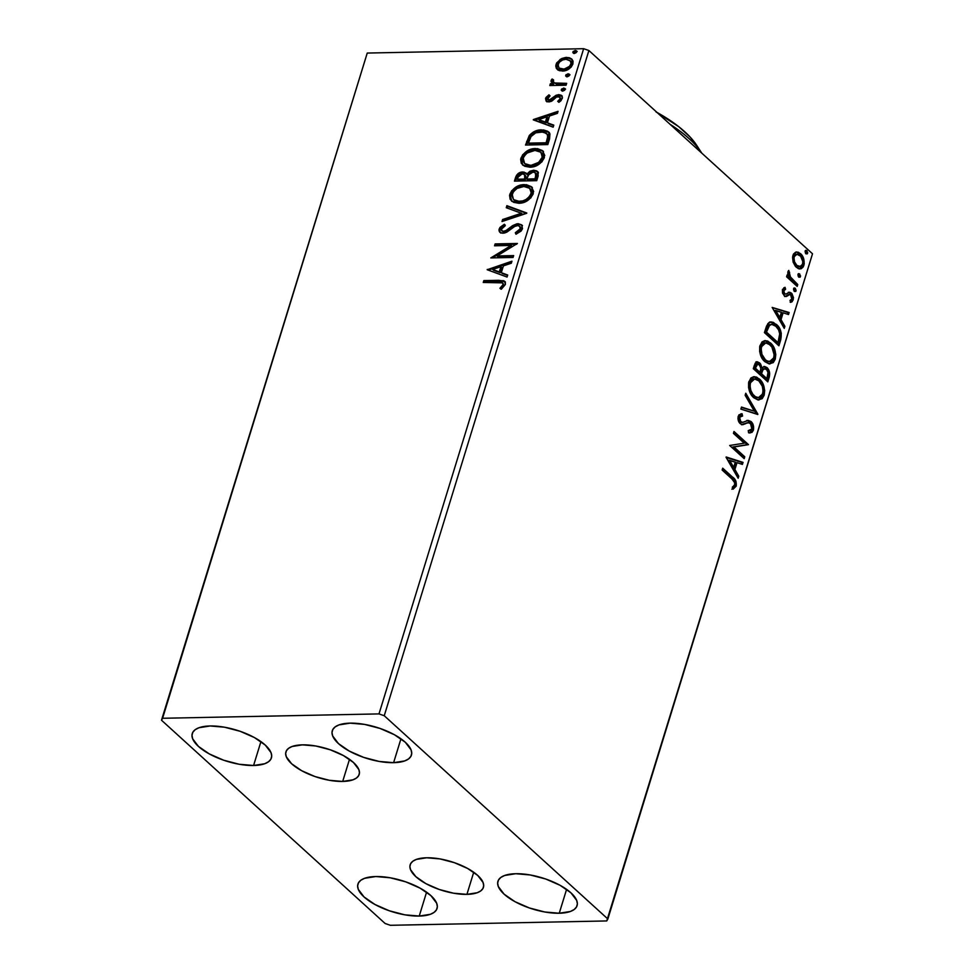 <?xml version="1.0" encoding="UTF-8"?>
<svg xmlns="http://www.w3.org/2000/svg" width="974" height="974" viewBox="0 0 974 974"><rect width="100%" height="100%" fill="white"/><g stroke="black" fill="none" stroke-linecap="round" stroke-linejoin="round"><path stroke-width="1.46" d="M466.923 894.363L473.717 872.254L466.923 894.363L453.555 893.207L439.152 889.445L425.918 883.649L415.861 876.685L410.517 869.648L409.896 866.422L410.687 863.573L412.879 861.199L416.361 859.409L426.673 857.777A38.327 15.085 17.1 0 1 466.315 867.761A38.327 15.085 17.1 0 1 483.433 887.338A38.327 15.085 17.1 0 1 466.923 894.363A38.327 15.085 17.1 0 1 427.282 884.368A38.327 15.085 17.1 0 1 410.164 864.802A38.327 15.085 17.1 0 1 426.673 857.777L440.041 858.922L454.432 862.696L467.666 868.491L477.723 875.443L483.067 882.493L483.688 885.707L482.897 888.568L480.718 890.93L477.223 892.732L466.923 894.363M342.69 781.44L349.496 759.33L342.69 781.44L329.322 780.284L314.919 776.521L301.684 770.714L291.628 763.762L286.283 756.713L285.662 753.499L286.453 750.65L288.645 748.276L292.127 746.486L302.439 744.854A38.327 15.085 17.1 0 1 342.081 754.838A38.327 15.085 17.1 0 1 359.199 774.415A38.327 15.085 17.1 0 1 342.69 781.44A38.327 15.085 17.1 0 1 303.048 771.445A38.327 15.085 17.1 0 1 285.93 751.867A38.327 15.085 17.1 0 1 302.439 744.854L315.807 745.999L330.198 749.761L343.432 755.568L353.489 762.52L358.846 769.57L359.467 772.784L358.663 775.633L356.484 778.007L352.99 779.809L342.69 781.44M253.581 765.491L260.935 741.604L253.581 765.491L239.141 764.249L223.594 760.183L209.3 753.913L198.428 746.401L192.657 738.791L191.988 735.309L192.84 732.241L195.202 729.672L198.976 727.736L210.104 725.971A41.407 16.302 17.1 0 1 252.923 736.77A41.407 16.302 17.1 0 1 271.417 757.906A41.407 16.302 17.1 0 1 253.581 765.491A41.407 16.302 17.1 0 1 210.761 754.704A41.407 16.302 17.1 0 1 192.268 733.556A41.407 16.302 17.1 0 1 210.104 725.971L224.544 727.213L240.103 731.279L254.397 737.549L265.257 745.061L271.04 752.671L271.709 756.153L270.845 759.233L268.483 761.79L264.721 763.738L253.581 765.491M559.246 913.235L566.6 889.347L559.246 913.235L544.807 911.993L529.259 907.926L514.954 901.668L504.094 894.156L498.323 886.535L497.653 883.053L498.505 879.985L500.867 877.416L504.642 875.48L515.77 873.715A41.407 16.302 17.1 0 1 558.589 884.514A41.407 16.302 17.1 0 1 577.083 905.65A41.407 16.302 17.1 0 1 559.246 913.235A41.407 16.302 17.1 0 1 516.427 902.448A41.407 16.302 17.1 0 1 497.933 881.3A41.407 16.302 17.1 0 1 515.77 873.715L530.209 874.969L545.769 879.023L560.062 885.293L570.922 892.805L576.693 900.414L577.375 903.896L576.511 906.977L574.149 909.533L570.387 911.481L559.246 913.235M419.234 916.059L426.575 892.172L419.234 916.059L404.782 914.817L389.235 910.751L374.941 904.481L364.069 896.969L358.298 889.359L357.628 885.877L358.493 882.797L360.843 880.24L364.617 878.304L375.745 876.539A41.407 16.302 17.1 0 1 418.577 887.326A41.407 16.302 17.1 0 1 437.058 908.474A41.407 16.302 17.1 0 1 419.234 916.059A41.407 16.302 17.1 0 1 376.402 905.272A41.407 16.302 17.1 0 1 357.908 884.124A41.407 16.302 17.1 0 1 375.745 876.539L390.184 877.781L405.744 881.847L420.038 888.118L430.898 895.63L436.681 903.239L437.35 906.721L436.486 909.801L434.124 912.358L430.362 914.294L419.234 916.059M393.606 762.679L400.959 738.791L393.606 762.679L379.166 761.424L363.606 757.358L349.313 751.1L338.453 743.588L332.682 735.967L332 732.497L332.864 729.416L335.226 726.86L338.989 724.912L350.129 723.146A41.407 16.302 17.1 0 1 392.948 733.946A41.407 16.302 17.1 0 1 411.442 755.081A41.407 16.302 17.1 0 1 393.606 762.679A41.407 16.302 17.1 0 1 350.786 751.879A41.407 16.302 17.1 0 1 332.292 730.731A41.407 16.302 17.1 0 1 350.129 723.146L364.568 724.4L380.116 728.467L394.421 734.725L405.281 742.237L411.052 749.846L411.722 753.328L410.87 756.408L408.508 758.965L404.734 760.913L393.606 762.679M384.243 715.732L588.893 50.514L812.511 253.788L607.861 918.993L384.243 715.732L378.996 713.905L162.597 718.276L367.247 53.059L583.645 48.7L378.996 713.905L162.597 718.276L161.489 720.212L385.107 923.486L390.355 925.3L606.753 920.941L607.861 918.993L384.243 715.732L378.996 713.905L583.645 48.7L367.247 53.059L161.489 720.212L385.107 923.486L390.355 925.3L606.753 920.941L812.511 253.788L588.893 50.514L583.645 48.7L588.893 50.514L384.243 715.732M793.116 262.079L795.356 266.304L798.303 268.617L801.261 268.714L803.27 266.876L804.232 263.747L803.599 258.56L801.432 254.579L798.424 252.266L795.697 252.132L793.481 254.056L792.568 257.063L793.116 262.079L796.306 267.302L800.007 268.934L803.867 265.415C804.658 260.241 803.538 256.308 800.518 253.63L796.196 252.01L792.909 255.456L793.116 262.079M797.182 286.393L797.755 284.53L789.731 276.214L788.77 270.407L787.796 272.744L788.721 276.324L787.162 274.899L786.59 276.774L797.182 286.393L797.755 284.53L790.644 277.7L788.77 270.407L787.978 271.49L788.721 276.324L787.162 274.899L786.59 276.774L797.182 286.393M782.426 289.534L782.524 293.077L784.545 295.95L786.481 296.437L789.768 294.55L791.205 295.341L791.923 298.86L790.011 300.406L790.669 302.366L792.179 301.672L793.53 297.861L791.959 293.649L789.61 292.237L786.164 294.026L784.63 293.698L783.668 291.031L785.616 289.217L785.044 287.293L782.426 289.534L784.107 295.609L785.921 296.486L789.768 294.55L790.912 295.025L791.923 298.86L790.011 300.406L790.669 302.366L793.286 299.834L791.436 293.113L789.61 292.237L785.726 294.124L784.63 293.698L783.766 290.593L785.616 289.217L785.044 287.293L782.426 289.534M780.637 340.145L781.294 333.157L778.823 327.203L773.478 322.431L771.006 321.919L768.815 322.698L766.538 326.083L764.42 332.609L778.908 345.782L780.637 340.145L779.37 340.169L777.922 344.881L779.37 340.169L780.637 340.145C782.11 333.205 780.71 327.958 776.436 324.439L771.116 321.919L767.841 323.636L764.42 332.609L778.908 345.782L780.637 340.145M767.816 381.857L769.667 373.152L766.952 367.539L764.444 366.443L762.07 368.002L760.511 363.838L757.419 361.817L755.264 363.095L753.316 368.683L767.816 381.857L769.302 376.999C770.117 372.896 769.338 369.743 766.952 367.539L764.456 366.443L762.07 368.002L759.683 362.925L757.224 361.817L754.375 365.25L753.316 368.683L767.816 381.857M757.772 414.498L745.767 393.24L745.134 395.274L754.314 411.162L741.506 407.071L740.885 409.104L757.869 414.193L745.767 393.24L745.134 395.274L754.314 411.162L741.506 407.071L740.885 409.104L757.772 414.498M744.757 456.782L733.982 446.981L748.495 444.655L733.994 431.482L733.422 433.357L744.233 443.182L729.696 445.483L744.185 458.657L744.757 456.782L743.491 456.806L743.199 457.756L743.491 456.806L744.757 456.782L733.982 446.981L748.495 444.655L733.994 431.482L733.422 433.357L744.233 443.182L729.696 445.483L744.185 458.657L744.757 456.782M731.778 478.806L734.725 482.727L734.469 485.369L732.302 487.219L733.13 489.179L736.21 486.123L735.918 481.18L722.708 468.177L722.136 470.04L731.778 478.806C733.726 479.853 734.713 481.85 734.713 484.796L732.302 487.219L733.13 489.179L736.21 486.123C736.6 481.728 735.358 478.721 732.497 477.077L722.708 468.177L722.136 470.04L731.778 478.806M726.056 457.293L738.158 478.246L738.779 476.213L734.907 469.492L737.001 462.687L742.419 464.415L743.04 462.382L726.154 456.976L738.158 478.246L738.779 476.213L734.907 469.492L737.001 462.687L742.419 464.415L743.04 462.382L726.056 457.293M748.604 422.704L744.319 423.714L748.86 422.704L750.467 423.386L751.879 428.998L748.3 430.605L748.568 432.785L750.211 432.955L753.413 430.216L753.559 426.405L751.721 422.229L748.117 420.391L742.712 422.363L740.776 421.73L739.558 418.199L740.581 416.373L742.553 416.056L742.103 413.792L738.925 414.863L737.963 418.735L739.169 422.339L741.47 424.457L748.434 422.716L750.954 423.909L751.879 428.998L750.26 430.618L748.3 430.605L748.568 432.785L751.928 432.432L753.413 430.216L752.135 430.24L749.444 432.931M753.742 397.709L757.93 399.937L762.179 398.67L764.176 395.225L764.7 390.416L763.166 384.34L760.682 380.298L756.652 377.133L753.706 376.682L750.893 377.997L748.604 382.648L748.58 387.725L750.418 393.301L753.742 397.709L758.831 399.997L764.176 395.225C765.174 388.042 763.592 382.636 759.416 378.996L754.241 376.646L748.896 381.516C747.947 388.687 749.566 394.093 753.742 397.709M764.834 361.646L769.022 363.874L773.271 362.608L775.267 359.15L775.791 354.353L774.257 348.266L771.773 344.224L767.743 341.07L764.809 340.608L761.997 341.935L759.708 346.586L759.671 351.663L761.522 357.239L764.834 361.646L769.923 363.935L775.267 359.15C776.266 351.979 774.683 346.561 770.507 342.921L765.333 340.571L759.988 345.453C759.05 352.625 760.657 358.018 764.834 361.646M772.163 307.419L784.265 328.372L784.886 326.339L781.014 319.63L783.108 312.812L788.514 314.541L789.147 312.52L772.163 307.419L784.265 328.372L784.886 326.339L781.014 319.63L783.108 312.812L788.514 314.541L789.147 312.52L772.163 307.419M794.334 291.372L795.709 291.482L796.111 290.142L794.382 287.927L793.53 289.095L793.944 290.909L796.026 290.922L795.295 288.267L793.615 288.718L794.334 291.372L796.026 290.922M798.741 277.079L800.104 277.176L800.518 275.837L798.777 273.621L797.925 274.802L798.351 276.604L800.421 276.616L799.691 273.962L798.01 274.425L798.741 277.079L800.421 276.616M805.912 253.751L807.276 253.861L807.689 252.522L805.948 250.306L805.108 251.475L805.522 253.289L807.604 253.301L806.874 250.647L805.181 251.097L805.912 253.751L807.604 253.301M557.177 69.373L559.502 70.7L563.873 70.944L568.426 69.288L571.178 67.072L572.882 64.053L573.029 61.07L571.604 58.939L569.352 57.722L565.833 57.429L561.84 58.477L556.665 62.884L555.752 65.891L556.385 68.436L562.388 71.065C567.002 71.017 570.496 68.679 572.882 64.053L571.762 59.073L566.6 57.381L560.257 59.317L556.032 64.394L557.177 69.373M566.089 85.213L566.661 83.338L554.681 82.997L553.098 81.804L553.549 79.856L552.088 79.004L551.016 81.524L552.782 83.618L550.383 83.667L549.811 85.529L566.089 85.213L566.661 83.338L555.691 83.277L553.536 82.352L553.549 79.856L552.088 79.004L551.089 80.428L552.782 83.618L550.383 83.667L549.811 85.529L566.089 85.213M545.55 98.471L546.134 101.15L549.385 101.88L552.197 100.833L556.617 96.962L559.186 96.609L560.233 98.715L557.725 101.308L558.906 102.343L560.975 100.712L562.461 97.583L561.401 95.342L558.796 94.624L555.679 95.513L550.018 99.945L547.558 99.092L550.03 95.89L548.971 94.819L546.11 97.351L545.55 98.471L546.377 99.226L549.799 95.574L546.377 99.226L545.55 98.471L546.158 101.162L548.727 101.929L551.418 101.284L556.617 96.962L559.794 96.974L560.233 98.715L557.725 101.308L558.906 102.343L562.29 98.459L561.621 95.525L558.796 94.624L556.093 95.282L549.214 100.066L547.924 99.652L547.583 98.313L550.03 95.89L548.971 94.819L545.55 98.471M549.543 138.953L549.945 133.876L547.741 131.283L543.48 129.956L537.088 130.504L533.521 131.928L529.539 135.203L525.534 145.041L547.814 144.59L549.543 138.953L548.654 131.977L541.544 129.883C537.064 129.7 532.973 131.6 529.247 135.581L525.534 145.041L547.814 144.59L549.543 138.953M536.723 180.665L538.342 172.861L536.759 170.925L533.642 170.219L529.941 171.217L526.776 174.163L524.036 172.081L519.386 172.8L516.488 175.357L514.442 181.115L536.723 180.665L538.208 175.819L537.368 171.387L533.642 170.219L526.776 174.163L525.972 172.97L522.734 171.984C519.215 172.081 516.804 173.981 515.502 177.682L514.442 181.115L536.723 180.665M526.678 213.306L506.882 205.672L506.261 207.706L521.346 213.257L502.633 219.503L502.012 221.536L526.776 213.002L506.882 205.672L506.261 207.706L521.346 213.257L502.633 219.503L502.012 221.536L526.678 213.306M513.663 255.602L497.093 255.931L517.401 243.476L495.121 243.914L494.548 245.789L511.155 245.448L490.811 257.915L513.091 257.465L513.663 255.602L497.093 255.931L517.401 243.476L495.121 243.914L494.548 245.789L511.155 245.448L490.811 257.915L513.091 257.465L513.663 255.602M498.079 282.18L501.452 282.314L502.998 283.422L502.742 285.285L499.918 288.304L501.342 289.217L505.409 284.25L505.287 282.095L503.668 280.695L483.834 280.609L483.262 282.472L502.596 282.85L503.022 284.651L499.918 288.304L501.342 289.217L505.311 284.578L504.678 281.291L498.871 280.305L483.834 280.609L483.262 282.472L498.079 282.18M487.183 269.725L507.064 277.054L507.685 275.021L501.318 272.671L503.412 265.865L511.326 263.224L511.947 261.19L487.183 269.725L507.064 277.054L507.685 275.021L501.318 272.671L503.412 265.865L511.326 263.224L511.947 261.19L487.183 269.725M522.514 228.683L521.65 224.897L516.999 223.777L512.677 225.591L505.506 230.899L502.523 231.276L501.342 229.28L505.262 225.7L504.349 224.263L499.966 227.429L498.956 229.998L499.358 231.666L501.281 233.042L504.824 232.981L514.491 226.528L517.791 225.554L519.739 226.358L520.286 228.488L519.361 230.241L515.307 232.737L515.964 234.223L521.102 231.069L522.514 228.683L521.577 224.824L518.058 223.679L506.711 230.205L503.485 231.386L501.805 230.862L501.415 229L505.262 225.7L504.349 224.263L499.138 229.024L499.845 232.275L502.998 233.249L506.687 232.226L515.076 226.199L517.462 225.542L519.617 226.224L520.189 228.866L515.307 232.737L515.964 234.223L522.514 228.683M518.789 203.274L525.023 201.922L530.891 197.819L533.655 191.525L531.39 186.679L526.386 184.695L520.262 185.206L516.037 187.02L511.569 190.88L509.56 195.384L510.169 199.341L513.517 202.3L518.789 203.274C525.108 203.225 529.941 200.035 533.277 193.68L531.561 186.825L524.426 184.622C518.034 184.622 513.164 187.848 509.816 194.301L511.435 200.961L518.789 203.274M529.893 167.199L536.114 165.86L541.994 161.757L544.758 155.463L542.494 150.617L537.49 148.632L531.354 149.144L527.129 150.958L522.673 154.805L520.652 159.322L521.273 163.267L524.609 166.237L529.893 167.199C536.199 167.163 541.033 163.961 544.381 157.618L542.652 150.763L535.517 148.547C529.125 148.559 524.268 151.786 520.92 158.226L522.527 164.886L529.893 167.199M533.289 119.863L553.171 127.18L553.792 125.147L547.425 122.809L549.519 115.991L557.42 113.361L558.053 111.328L533.387 119.546L553.171 127.18L553.792 125.147L547.425 122.809L549.519 115.991L557.42 113.361L558.053 111.328L533.289 119.863M562.692 91.142L564.652 90.229L564.762 88.403L561.694 88.951L561.28 90.302L562.692 91.142L565.03 89.559L563.654 88.037L561.316 89.632L562.692 91.142L561.316 89.632M567.099 76.849L569.047 75.923L569.157 74.097L566.101 74.645L565.687 75.996L567.099 76.849L569.437 75.254L568.049 73.732L565.724 75.327L567.099 76.849L565.724 75.327M574.27 53.521L576.218 52.608L576.328 50.782L573.272 51.33L572.858 52.681L574.27 53.521L576.608 51.926L575.232 50.417L572.895 52.012L574.27 53.521L572.895 52.012M505.323 281.888L501.817 281.072L484.662 281.364L484.322 282.448L483.834 280.609L484.662 281.364L499.711 281.06L498.871 280.305L505.056 281.705M503.022 283.312L503.728 285.723L500.746 289.059L503.156 286.636L502.328 285.881L503.156 286.636L503.85 285.406L502.596 282.85M503.765 281.255L502.998 281.145M487.913 269.993L487.28 269.421L487.913 269.993M488.254 270.115L511.594 262.335L488.254 270.115M502.146 273.426L507.564 275.423L502.146 273.426M493.428 270.224L500.112 272.671L501.707 267.46L500.88 266.706L501.707 267.46L500.112 272.671L492.601 269.469L500.88 266.706L499.285 271.916L493.428 270.224M492.418 257.879L511.983 246.203L511.155 245.448L511.983 246.203L492.418 257.879M495.608 245.765L495.121 243.914L495.949 244.669L516.658 244.255L495.949 244.669L495.608 245.765M497.921 256.686L497.093 255.931L497.921 256.686L513.432 256.369L497.921 256.686M520.189 226.784L521.114 228.208L520.688 230.339L516.39 234.052L515.307 232.737L516.135 233.492L521.017 229.62L519.617 226.224M500.319 232.628L499.138 229.024L499.966 229.779L505.177 225.018L500.295 228.963L499.869 231.654L500.697 233.042M501.805 230.862L504.313 232.141L503.485 231.386L504.313 232.141L507.539 230.96L506.711 230.205L507.539 230.96L510.461 228.61L509.633 227.855L510.461 228.61L518.886 224.434L518.058 223.679L521.967 225.225M522.478 225.651L519.921 224.483L516.744 224.799L506.736 231.435L503.351 232.031M499.784 230.753L499.869 231.654M503.193 221.135L502.633 219.503L503.461 220.258L522.174 214.012L521.346 213.257L522.174 214.012L503.461 220.258L503.193 221.135M507.211 208.059L507.71 206.427L506.882 205.672L526.532 213.355L507.71 206.427L507.211 208.059M511.886 201.326L509.816 194.301L510.644 195.056C513.992 188.603 518.862 185.377 525.254 185.377L531.962 187.227M511.594 192.864L510.303 197.198L511.971 201.423M532.218 187.434L529.077 185.803L525.254 185.377L516.829 187.787M514.856 189.151L512.385 191.647M530.319 188.871L531.999 191.61L531.804 194.544L529.88 197.844L526.824 200.254L519.386 202.142L515.733 201.301L513.748 199.731M513.517 199.621L520.189 202.154C525.23 202.142 529.101 199.609 531.804 194.544L530.976 193.789C528.273 198.854 524.402 201.387 519.361 201.411L513.517 199.621L512.129 194.167C514.869 189.053 518.777 186.497 523.842 186.484L529.686 188.286L531.804 194.544L529.686 188.286M519.118 174.176L517.316 176.111L515.514 181.091L516.33 178.437L515.502 177.682L516.33 178.437C517.632 174.736 520.043 172.836 523.562 172.739L526.35 173.384M538.366 172.313L535.603 171.022L532.644 171.229L527.604 174.918L526.776 174.163L527.604 174.918L534.482 170.974L533.642 170.219L537.758 171.789M537.587 171.68L536.65 171.254M529.028 173.226L528.273 174.042M526.983 173.896L524.231 172.751L520.189 173.555M536.528 173.92L536.905 175.637M536.491 177.463L535.663 176.708L535.006 178.839L535.834 179.593L536.491 177.463L535.834 179.593L527.555 179.764L526.727 179.009L528.188 175.089L533.07 172.081L535.42 172.848L535.663 176.708L536.491 177.463L536.248 173.603L535.42 172.848M524.523 174.833L525.923 176.331L525.802 177.986M525.558 178.851L524.73 178.108L524.438 179.058L525.266 179.813L525.558 178.851L525.266 179.813L518.131 179.947L517.304 179.204L517.9 177.268L522.198 173.847L524.511 174.565L524.73 178.108L525.558 178.851L525.339 175.308L524.511 174.565M524.438 179.058L517.304 179.204L518.131 179.947L525.266 179.813L524.438 179.058L517.304 179.204L518.959 175.247L522.198 173.847L524.061 174.249L525.096 175.576L524.438 179.058M535.006 178.839L526.727 179.009L527.555 179.764L535.834 179.593L535.006 178.839L526.727 179.009L529.162 173.835L533.07 172.081L534.641 172.361L536.065 174.017L535.006 178.839M522.977 165.263L520.92 158.226L521.747 158.981C525.096 152.541 529.953 149.314 536.345 149.302L543.066 151.153M522.685 156.79L521.394 161.124L523.062 165.349M543.322 151.372L540.168 149.728L536.345 149.302L527.932 151.725M525.948 153.088L523.488 155.584M541.422 152.796L543.09 155.536L542.908 158.47L540.972 161.781L537.928 164.192L530.477 166.079L526.837 165.239L524.852 163.669M524.621 163.547L531.28 166.091C536.321 166.079 540.193 163.535 542.908 158.47L542.08 157.727C539.365 162.792 535.493 165.324 530.453 165.337L524.621 163.547L523.221 158.105C525.972 152.991 529.88 150.434 534.945 150.41L540.789 152.212L542.908 158.47L540.789 152.212M541.154 152.589L542.201 157.277L538.695 162.354L531.256 165.3L527.372 164.996L524.803 163.717L523.208 161.38L523.099 158.543L524.56 155.56L527.275 152.955L534.945 150.41L538.025 150.763L541.167 152.601M549.263 132.537L546.134 131.015L542.372 130.638L534.349 132.683L529.613 137.017L526.605 145.016L527.494 142.119L526.666 141.376L527.494 142.119L530.075 136.336L529.247 135.581L530.075 136.336C533.801 132.354 537.892 130.455 542.372 130.638L549.044 132.367M547.339 134.12L548.52 136.543L547.924 140.256M547.546 141.522L546.718 140.767L546.11 142.776L546.938 143.531L547.546 141.522L548.52 136.543L547.692 135.788L546.938 143.531L529.223 143.884L546.938 143.531L546.11 142.776L528.395 143.129L529.223 143.884L528.395 143.129L531.049 136.53C533.995 133.182 537.295 131.587 540.972 131.758L546.426 133.28L548.52 136.543L546.426 133.28M534.02 120.131L533.387 119.546L534.02 120.131M534.361 120.252L557.7 112.473L534.361 120.252M548.252 123.552L553.67 125.549L548.252 123.552M539.535 120.35L546.207 122.809L547.814 117.586L546.986 116.831L547.814 117.586L546.207 122.809L538.707 119.595L546.986 116.831L545.379 122.054L539.535 120.35M562.229 96.085L557.603 95.756L551.661 100.346L548.752 100.395L551.661 100.346L550.834 99.591L551.661 100.346L553.914 98.447L553.086 97.692L553.914 98.447L556.921 96.036L556.093 95.282L556.921 96.036L559.624 95.379L558.796 94.624L561.986 95.915M560.013 97.363L561.061 99.47L558.552 102.063L561.061 99.47L559.794 96.974M546.28 100.772L546.377 99.226L546.962 101.905M565.09 88.865L563.13 89.206L562.108 91.057L564.482 88.792L563.654 88.037L565.054 88.853M565.03 89.559L563.654 88.037M563.812 88.89L563.13 89.206M550.87 85.517L550.383 83.667L553.609 84.373L552.782 83.618L553.609 84.373L551.211 84.421L550.87 85.517M551.856 82.96L552.782 83.618M552.331 83.326L551.089 80.428L551.917 81.183L552.915 79.758L552.088 79.004L553.39 80.038L551.808 81.755L552.842 83.849M553.536 82.352L556.519 84.02L555.691 83.277L556.519 84.02L562.022 84.202L561.182 83.447L562.022 84.202L566.418 84.117L557.177 84.117L554.218 82.96M569.498 74.56L567.538 74.901L566.515 76.751L568.877 74.487L568.049 73.732L569.449 74.548M569.437 75.254L568.049 73.732M568.207 74.584L567.538 74.901M557.493 63.639L556.58 67.352L558.005 70.128L556.032 64.394L556.86 65.148L561.085 60.071L560.257 59.317L561.085 60.071L567.428 58.136L566.6 57.381L572.14 59.451M571.616 59.097L568.146 58.148L564.275 58.623L558.358 62.385M570.667 61.082L571.75 62.64L571.701 64.856L568.317 68.704L563.812 69.958L559.989 68.862M558.979 67.961L563.812 69.958C567.221 69.97 569.863 68.265 571.701 64.856L570.874 64.101C569.035 67.523 566.393 69.215 562.972 69.203L558.979 67.961L558.029 64.357C559.94 60.948 562.607 59.244 566.04 59.256L570.058 60.522L571.701 64.856L570.058 60.522M576.669 51.245L574.709 51.573L573.686 53.424L576.06 51.172L575.232 50.417L576.62 51.232M576.608 51.926L575.232 50.417M575.391 51.269L574.709 51.573M500.88 266.706L499.285 271.916L492.601 269.469L500.88 266.706M523.842 186.484L528.298 187.349L530.66 189.516L531.195 192.913L529.588 196.444L525.997 199.512L522.648 200.936L517.778 201.338L513.712 199.792L511.861 195.896L513.468 191.622L517.145 188.384L523.842 186.484M528.395 143.129L531.049 136.53L535.761 132.817L543.565 131.953L547.303 134.424L547.632 136.993L546.11 142.776L528.395 143.129M546.986 116.831L545.379 122.054L538.707 119.595L546.986 116.831M566.04 59.256L570.496 61.009L571.02 63.505L569.559 66.342L564.08 69.117L559.161 68.107L557.834 65.526L559.38 62.117L562.631 59.962L566.04 59.256M732.752 488.826L735.114 485.442L734.286 480.499L722.428 469.103L731.218 477.102L732.497 477.077L731.218 477.102C734.079 478.745 735.321 481.765 734.932 486.148L736.21 486.123L734.932 486.148L731.851 489.216M726.117 457.403L743.04 462.382L741.762 462.407L741.263 464.05L741.762 462.407L726.117 457.403M735.723 462.711L737.001 462.687L735.723 462.711L733.629 469.517L734.907 469.492L733.629 469.517L737.513 476.237L738.779 476.213L737.33 476.81L733.629 469.517L735.723 462.711M728.321 460.349L732.387 467.374L733.666 467.35L732.387 467.374L728.321 460.349L735.273 462.126L733.666 467.35L729.599 460.325L728.321 460.349M733.714 432.407L747.216 444.68L748.495 444.655L732.704 447.005L733.982 446.981L732.704 447.005L743.491 456.806L732.704 447.005L747.216 444.68L733.714 432.407M748.178 430.739L749.456 430.715L748.3 430.605M747.582 422.728L748.86 422.704M742.553 416.056L740.922 416.081L740.837 413.853L741.275 416.081L738.414 417.639L742.553 416.056L742.103 413.792L741.226 413.804L738.207 416.239C737.683 419.502 738.365 421.973 740.264 423.653L742.76 424.701L745.597 423.69L741.482 424.725M747.569 420.451L751.064 421.535L748.202 420.391L742.992 422.302L740.776 421.73L739.692 417.615L738.414 417.639L739.497 421.754L741.725 422.326M742.992 422.302L741.068 422.424M753.413 430.216C754.01 426.442 753.219 423.544 751.064 421.535L749.785 421.559C751.952 423.568 752.732 426.466 752.135 430.24L753.413 430.216M749.335 432.943L751.246 431.932L752.391 429.023M752.439 427.732L750.455 422.253L746.839 420.415M748.361 420.658L747.606 420.464M741.433 422.387L739.181 421.425L738.243 418.832L738.949 416.689L740.873 416.081M741.957 424.664L747.168 422.74M741.384 407.461L754.314 411.162L741.384 407.461M745.317 394.701L756.53 414.108L745.317 394.701M756.859 414.206L757.869 414.193L756.859 414.206M753.608 376.695L758.137 379.02C762.313 382.66 763.908 388.066 762.898 395.249L764.176 395.225L762.898 395.249L758.186 399.973M758.113 399.985L759.574 399.584M760.731 398.853L763.19 394.117L763.068 388.029L760.572 381.881L755.361 377.157M755.374 377.157L753.913 376.731M757.553 397.696L753.559 396.308M754.655 378.971L753.377 378.996L749.128 382.806L750.406 382.782L754.655 378.971L758.831 380.858C762.216 383.768 763.494 388.127 762.666 393.934L758.393 397.696L753.036 395.87L751.076 393.569L748.982 388.37L749.006 383.257L750.771 380.079L754.193 379.056M753.036 395.87L754.314 395.834C750.954 392.936 749.651 388.577 750.406 382.782L749.128 382.806C748.373 388.602 749.676 392.96 753.036 395.87L758.393 397.696M756.615 361.914L759.683 362.925L758.417 362.949L760.791 368.026L762.07 368.002L760.791 368.026L759.245 363.862L756.153 361.841M763.847 366.541L766.952 367.539L765.674 367.563C768.06 369.767 768.851 372.92 768.036 377.035L769.302 376.999L768.036 377.035L766.818 380.956L768.34 375.721L768.255 372.348L766.404 368.318L763.726 366.504M757.687 362.389L756.932 362.011M764.724 368.683L761.607 370.01L762.886 369.986L761.607 370.01L760.524 372.823L761.802 372.798L760.524 372.823L760.244 373.76L761.51 373.736L762.886 369.986L764.724 368.683L766.38 369.402C768.096 371.191 768.498 373.566 767.561 376.5L766.903 378.63L765.625 378.667L760.244 373.76L761.607 370.01L763.287 368.72M757.699 364.13L756.433 364.154L754.704 366.261L755.97 366.224L754.704 366.261L754.107 368.184L755.374 368.16L757.699 364.13L759.136 364.812C760.791 366.443 761.193 368.647 760.317 371.435L760.024 372.385L758.746 372.409L754.107 368.184L756.043 364.227M757.102 364.3L758.709 364.471L760.195 366.212L760.828 368.647L760.024 372.385L755.374 368.16L754.107 368.184L758.746 372.409L760.024 372.385L755.374 368.16L757.127 364.288M766.903 378.63L761.51 373.736L760.244 373.76L765.625 378.667L766.903 378.63L761.51 373.736L762.886 369.986L764.553 368.696L766.684 369.718L767.999 372.506L766.903 378.63M764.7 340.632L769.241 342.945C773.417 346.598 775 352.004 774.001 359.175L775.267 359.15L774.001 359.175L769.29 363.899M769.216 363.911L770.665 363.509M771.834 362.778L774.476 356.849L773.526 349.69L769.874 343.579L765.016 340.669M768.644 361.622L766.319 361.269L763.616 359.296L760.085 352.296L759.866 348.631L760.925 345.161L762.959 343.286L765.284 342.982M765.747 342.897L764.48 342.921L760.231 346.744L761.498 346.72L765.747 342.897L769.935 344.784C773.307 347.706 774.586 352.064 773.77 357.86L769.497 361.634L764.14 359.796L769.497 361.634M765.406 359.771C762.045 356.861 760.743 352.515 761.498 346.72L760.231 346.744C759.476 352.539 760.779 356.886 764.14 359.796L765.406 359.771L761.924 354.366L761.144 348.595L762.192 345.137L765.381 342.921L768.851 343.932L771.895 347.085L774.208 354.986L773.466 358.7L771.067 361.293L767.597 361.244L765.406 359.771M770.495 321.98L776.436 324.439L775.158 324.464C779.431 327.994 780.831 333.23 779.37 340.169L779.943 337.868M780.125 336.627L779.76 332.037L777.556 327.227L774.135 323.612L769.74 321.944M771.664 324.305L767.634 325.9L768.912 325.876L767.634 325.9L765.576 330.892L766.855 330.868L765.576 330.892L765.199 332.122L766.477 332.097L768.912 325.876L771.664 324.305L775.864 326.302C778.202 328.128 779.504 331.099 779.784 335.239L777.995 342.568L776.728 342.592L777.995 342.568L766.477 332.097L765.199 332.122L776.728 342.592L765.199 332.122L767.634 325.9L771.091 324.379M768.401 325.06L769.265 324.549M772.224 307.541L789.147 312.52L787.869 312.544L787.369 314.176L787.869 312.544L772.224 307.541M781.83 312.837L783.108 312.812L781.83 312.837L779.736 319.655L781.014 319.63L779.736 319.655L783.62 326.363L784.886 326.339L783.437 326.947L779.736 319.655L781.83 312.837M774.427 310.475L778.494 317.5L779.772 317.475L778.494 317.5L774.427 310.475L781.379 312.264L779.772 317.475L775.706 310.45L774.427 310.475M783.887 287.72L784.338 289.241L785.616 289.217L782.487 290.617L783.766 290.593L782.487 290.617L783.364 293.722L785.726 294.124L783.62 293.917L782.56 292.419L782.633 290.252L784.338 289.241L783.887 287.72M788.331 292.261L791.436 293.113L790.158 293.137L792.008 299.858L793.286 299.834L792.008 299.858L790.547 301.989M785.214 296.461L788.502 294.574L789.768 294.55L788.502 294.574L786.797 295.572L788.063 295.548L784.654 296.522M790.182 302.196L791.874 300.236L792.142 296.887L791.156 294.318L788.806 292.334M793.895 288.194L795.295 288.267L793.615 288.718M795.295 288.267L794.017 288.292L794.467 291.47M794.431 291.506L794.796 289.777L793.81 288.121M786.882 275.825L788.721 276.324L786.882 275.825M787.808 273.584L787.978 271.49L789.622 272.318L787.832 273.341M788.502 276.324L789.378 277.724L790.644 277.7L789.378 277.724L792.921 281.316L794.187 281.291L792.921 281.316L796.476 284.554L797.755 284.53L796.476 284.554L796.184 285.504L796.476 284.554L788.465 276.239M798.29 273.889L799.691 273.962L798.01 274.425M799.691 273.962L798.424 273.986L798.863 277.176M798.826 277.213L799.191 275.472L798.205 273.816M796.805 251.962L796.196 252.01M796.148 252.023L800.518 253.63L799.252 253.654C802.272 256.332 803.38 260.265 802.6 265.439L803.867 265.415L802.6 265.439L799.386 268.897M799.143 268.934L799.995 268.739M801.164 267.996L802.71 265.038L802.966 261.385M802.771 260.18L800.591 255.151L797.146 252.29M798.68 266.766L797.109 266.462M796.342 266.048L793.737 262.931L792.653 258.512L794.054 254.835L796.403 254.263M797.073 254.19L795.807 254.226L792.933 256.661L794.212 256.637L797.073 254.19L799.958 255.505C802.223 257.453 803.1 260.362 802.564 264.246L799.861 266.742L795.624 265.476L799.861 266.742M796.89 265.452C794.614 263.491 793.725 260.545 794.212 256.637L792.933 256.661C792.446 260.569 793.347 263.516 795.624 265.476L796.89 265.452L794.528 261.799L793.956 257.915L794.674 255.565L796.866 254.202L800.64 256.211L802.844 261.641L802.357 264.806L800.738 266.559L796.89 265.452M805.474 250.562L806.874 250.647L805.181 251.097M806.874 250.647L805.595 250.671L806.034 253.849M806.009 253.885L806.375 252.156L805.376 250.501M735.273 462.126L733.666 467.35L729.599 460.325L735.273 462.126M758.831 380.858L762.325 386.264L763.105 391.061L761.997 395.517L758.819 397.672L755.374 396.686L752.805 394.19L750.832 390.44L749.992 385.667L750.711 381.942L753.133 379.324L755.471 379.032L758.831 380.858M766.477 332.097L769.679 325.036L772.358 324.354L775.864 326.302L778.591 329.882L779.724 333.79L777.995 342.568L766.477 332.097M781.379 312.264L779.772 317.475L775.706 310.45L781.379 312.264M161.489 720.212L367.247 53.059L161.489 720.212M701.767 153.113A118.304 46.569 -162.9 0 0 669.99 124.234A118.304 46.569 17.1 0 1 701.633 152.906L696.556 145.15A110.415 43.465 -162.9 0 0 656.963 112.4M655.928 111.827L678.768 126.705L690.116 137.03L696.593 145.211M521.577 224.824L522.405 225.578M531.561 186.825L532.388 187.58M537.368 171.387L538.196 172.142M542.652 150.763L543.48 151.506M548.654 131.977L549.482 132.732M547.924 99.652L548.752 100.395M564.75 88.39L565.577 89.145M569.157 74.097L569.985 74.852M576.328 50.77L577.156 51.525M757.224 361.817L755.958 361.841"/></g></svg>
